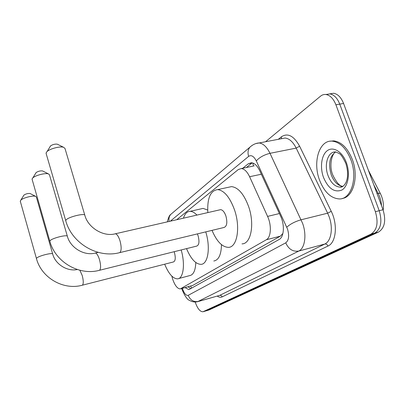 <?xml version="1.0" encoding="UTF-8"?>
<svg xmlns="http://www.w3.org/2000/svg" width="405" height="405" viewBox="0 0 405 405"><rect width="100%" height="100%" fill="white"/><g stroke="black" fill="none" stroke-linecap="round" stroke-linejoin="round"><path stroke-width="0.61" d="M171.836 276.134L172.596 278.969C174.823 285.424 177.385 288.735 180.281 288.912L266.328 239.755C271.046 237.416 271.77 225.276 267.578 216.397L249.612 176.722C247.182 171.629 244.412 168.905 241.304 168.546L238.267 169.563L176.681 219.728M241.304 168.546L253.095 166.126M180.827 288.76L192.648 285.479L280.376 236.155L282.837 233.503M185.05 287.606L188.705 289.565L189.469 289.307L279.167 239.466C284.026 237.133 284.857 225.018 280.609 216.164L259.767 170.783C257.342 165.782 254.563 163.099 251.424 162.744L248.26 163.797L242.747 168.247M190.689 288.628L188.082 286.781M265.569 141.745L320.537 96.172C322.218 94.795 324.071 94.249 326.101 94.527C330.247 95.357 333.517 98.779 335.917 104.794L375.379 211.694C378.574 222.593 377.121 230.06 371.031 234.09L202.935 311.774C200.06 311.734 197.519 308.61 195.321 302.398L195.195 301.998M329.721 93.869L333.7 93.261C337.881 94.081 341.172 97.478 343.567 103.462L383.024 209.734C386.208 220.573 384.72 228.01 378.564 232.045L208.985 309.997L205.725 310.964L374.807 233.067L206.211 310.807L203.421 311.622M383.024 209.734L379.212 210.711C382.401 221.581 380.933 229.033 374.807 233.067C380.933 229.033 382.401 221.581 379.212 210.711L339.749 104.126L379.212 210.711L375.379 211.694M325.929 94.502L329.908 93.894C334.074 94.714 337.355 98.126 339.749 104.126C337.355 98.126 334.074 94.714 329.908 93.894L325.929 94.502M246.392 167.498L251.945 163.048L248.26 163.797M208.985 309.997L206.105 310.853M23.789 195.276L23.986 195.038C25.976 193.803 28.006 193.296 30.086 193.514L30.238 193.59M52.67 253.991L36.369 197.058L35.696 196.385C33.266 195.235 23.09 197.782 20.827 200.121L20.321 201.356M82.382 285.196L173.421 261.964C175.461 261.058 175.795 257.899 174.408 252.482L174.145 251.707M181.182 249.961C185.384 264.237 183.379 278.701 177.547 278.853C172.94 278.706 168.652 273.82 164.678 264.192M195.797 262.526C195.458 270.575 193.398 274.944 189.621 275.633L178.742 278.534M35.878 172.864L36.146 172.545C38.217 171.224 40.358 170.687 42.566 170.93L42.829 171.062M67.367 236.267L49.471 174.803L48.504 173.927C45.608 172.743 35.463 175.299 32.851 177.881L32.213 178.64L32.152 179.496M99.503 270.287L196.678 246.103C199.133 245.121 199.599 241.653 198.08 235.69L197.397 233.898M205.76 231.883C210.711 247.693 208.013 264.308 200.976 264.354C195.661 264.141 190.846 258.901 186.538 248.624M221.479 244.65C221.231 254.694 218.675 260.147 213.805 261.002M183.45 218.173C184.832 213.724 187.049 211.445 190.102 211.329C192.279 211.349 194.562 212.6 196.952 215.08M200.799 208.914L203.072 208.403L207.689 210.038M50.195 146.321L50.574 145.881C52.711 144.489 54.943 143.917 57.277 144.17L57.738 144.398M84.812 215.212L64.977 148.432L63.529 147.258C60.067 146.109 50.185 148.64 47.162 151.46L46.256 152.518L46.165 153.622M119.799 252.614L223.914 227.499C226.921 226.446 227.585 222.593 225.899 215.956C224.456 211.997 222.694 209.896 220.614 209.658L219.718 209.861M207.831 212.584C207.132 198.232 210.408 190.573 217.662 189.606C224.238 190.487 229.853 197.235 234.5 209.851C240.727 227.62 237.092 247.546 228.329 247.354C222.137 247.035 216.7 241.375 212.023 230.369M228.238 187.323L231.523 186.614C238.256 187.439 243.957 194.096 248.624 206.585C254.861 224.167 250.984 243.987 242.003 243.871M350.892 159.788C357.969 177.916 351.16 199.356 339.385 198.941C330.87 198.389 324.233 192.046 319.469 179.906C312.569 161.965 319.302 139.771 332.287 141.148C340.058 142.17 346.255 148.382 350.892 159.788M330.029 141.213L333.705 140.864C341.486 141.882 347.692 148.088 352.33 159.479C359.017 176.656 353.292 197.26 342.291 198.45M190.689 286.067L191.595 288.122M252.857 163.043L253.444 165.969M192.648 285.479L181.055 288.649M261.352 174.231L249.612 176.722M279.409 213.546L267.578 216.397M280.376 236.155L266.328 239.755M182.397 288.335L182.549 288.846C184.28 293.676 186.173 295.837 188.224 295.321L285.738 242.828C288.841 240.388 289.428 235.791 287.509 229.033L256.294 160.922C253.839 156.193 251.287 154.685 248.64 156.386L170.318 221.181M255.94 143.552L259.134 142.97C263.24 143.507 266.86 146.954 270.003 153.318L302.641 223.444C306.863 235.042 304.874 248.356 298.789 251.054L197.569 301.705C194.759 302.327 192.097 301.892 189.581 300.404C187.404 299.837 184.862 296.156 181.966 289.362L181.713 288.517M278.311 139.31L281.455 136.763C287.783 132.678 293.838 135.827 299.619 146.215L331.244 211.334C337.978 224.583 336.079 242.747 327.974 246.058L222.127 296.9C221.616 295.701 220.786 295.199 219.637 295.392L198.42 301.426C193.676 302.231 190.279 300.196 188.224 295.321M285.738 242.828C288.562 249.186 292.911 251.925 298.789 251.054L324.805 244.043C331.148 241.294 333.376 228.147 329.149 216.776L327.645 213.187L301.148 219.773C295.068 221.53 290.279 224.006 286.775 227.205M222.127 296.9C220.654 297.574 219.024 297.31 217.227 296.111M198.222 301.517L219.637 295.392L324.805 244.043C326.217 243.835 327.275 244.509 327.974 246.058M371.031 234.09L378.564 232.045M335.917 104.794L343.567 103.462M256.294 160.922C259.463 157.353 264.03 154.816 270.003 153.318L296.187 148.103C293.007 141.871 289.292 138.51 285.029 138.029L281.607 138.682M331.244 211.334L327.645 213.187L296.187 148.103L299.619 146.215M281.364 138.728L281.455 136.763M248.64 156.386C247.516 152.796 247.946 149.723 249.92 147.167L252.148 145.344M169.189 221.444C168.591 218.766 169.082 216.452 170.657 214.498L172.333 213.076M380.31 193.448L378.093 193.21L373.754 184.761M381.545 205.755C381.232 201.326 380.082 197.144 378.093 193.21L376.989 193.479M77.33 269.527C67.25 271.74 55.343 264.257 52.716 254.148C53.202 252.158 37.964 256.011 36.597 258.238L36.45 258.562C41.376 277.779 63.393 290.436 82.073 285.272L82.534 285.09C83.592 283.576 83.481 280.371 82.21 275.476L79.861 270.257M98.187 252.356L95.372 253.024C84.392 256.188 70.379 247.855 67.417 236.444C67.868 234.151 51.653 238.196 50.023 240.798L49.84 241.233C55.257 261.994 79 275.785 99.068 270.393L99.686 270.16C100.941 268.424 100.87 264.9 99.478 259.595C98.177 255.535 96.81 253.348 95.372 253.024L94.902 253.135M220.614 209.658L115.41 233.766C103.594 237.163 88.118 227.818 84.868 215.404C85.237 212.741 67.934 216.999 65.98 220.077L65.737 220.674C71.756 243.243 97.499 258.375 119.171 252.766L120.012 252.462C121.525 250.442 121.515 246.534 119.981 240.747C118.584 236.48 117.06 234.156 115.41 233.766L114.726 233.923M342.362 186.659L340.038 187.105C334.925 186.72 330.925 182.878 328.035 175.578C323.803 164.638 327.954 151.232 335.74 151.941L339.127 153.495C340.752 154.153 342.964 157.408 345.764 163.266M346.381 162.673C350.421 173.522 348.148 186.518 341.845 190.061C334.419 192.836 328.293 188.593 323.468 177.344C319.732 167.083 321.494 154.659 327.498 150.523C333.447 146.235 342.433 151.769 346.381 162.673M342.919 186.346C337.927 185.758 334.034 181.931 331.244 174.864C328.111 163.969 329.589 156.325 335.689 151.936M188.183 286.75L188.35 287.064M189.251 289.413L188.705 289.565M203.315 311.663L205.725 310.964M326.101 94.527L333.7 93.261M167.311 221.874C168.419 217.581 169.533 215.121 170.657 214.498L249.92 147.167C254.224 143.269 258.112 142.975 259.134 142.97L281.743 138.657M254.183 165.751L253.93 165.954M368.347 170.201L380.184 193.205C382.963 198.728 383.965 204.393 383.196 210.21M23.986 195.038L20.827 200.121M30.086 193.514L35.696 196.385M36.45 258.562L20.25 201.113M36.146 172.545L32.851 177.881M42.566 170.93L48.504 173.927M190.102 211.329L203.072 208.403M49.84 241.233L32.071 179.207M50.574 145.881L47.162 151.46M57.277 144.17L63.529 147.258M217.662 189.606L231.523 186.614M65.737 220.674L46.069 153.292M342.686 186.487L340.038 187.105C342.017 187.459 343.956 186.011 345.85 182.756C348.194 177.572 348.178 171.112 345.809 163.377M335.796 151.951C332.287 152.923 328.698 164.83 332.682 174.793C336.413 182.589 339.841 186.427 342.964 186.315M332.287 141.148L333.705 140.864"/></g></svg>
